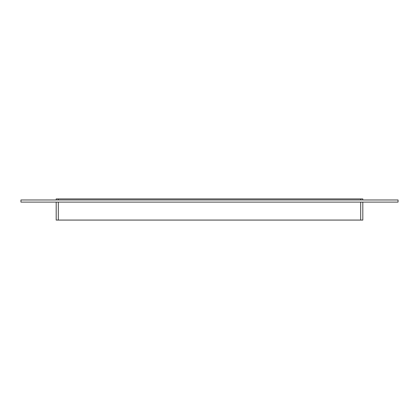 <?xml version="1.0" encoding="UTF-8"?>
<svg xmlns="http://www.w3.org/2000/svg" width="419" height="419" viewBox="0 0 419 419"><rect width="100%" height="100%" fill="white"/><g stroke="black" fill="none" stroke-linecap="round" stroke-linejoin="round"><path stroke-width="0.63" d="M56.193 202.099L56.193 220.075L58.309 220.075L58.309 202.099M360.691 202.099L360.691 220.075L362.807 220.075L362.807 202.099M360.691 220.075L58.309 220.075M58.309 199.983L58.309 198.925L56.193 198.925L56.193 199.983M58.309 198.925L360.691 198.925L360.691 199.983M362.807 199.983L362.807 198.925L360.691 198.925M398.05 202.099L20.95 202.099L20.95 199.983L398.05 199.983L398.05 202.099"/></g></svg>

